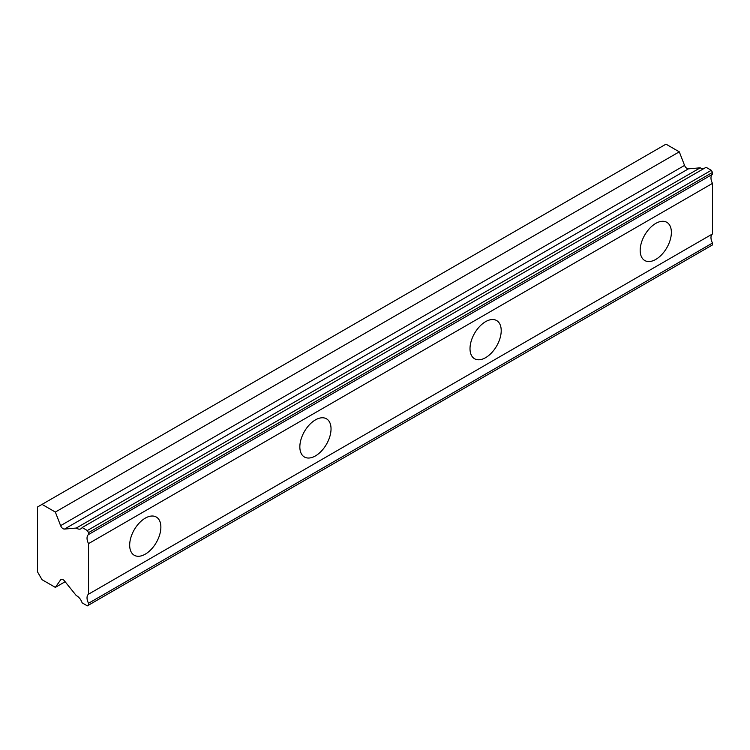 <?xml version="1.0" encoding="UTF-8"?>
<svg xmlns="http://www.w3.org/2000/svg" width="750" height="750" viewBox="0 0 750 750"><rect width="100%" height="100%" fill="white"/><g stroke="black" fill="none" stroke-linecap="round" stroke-linejoin="round"><path stroke-width="1.12" d="M82.134 527.531L706.078 167.297L711.281 170.297L712.5 172.406L712.5 174.3A8.259 4.772 60 0 0 712.5 183.375L88.547 543.609A8.259 4.772 60 0 1 88.547 534.534L88.547 532.641L87.328 530.531L82.134 527.531A8.259 4.772 60 0 1 80.963 528.787A8.259 4.772 60 0 1 76.828 528.375A8.259 4.772 60 0 1 76.294 528.047L64.481 529.078A4.013 2.316 60 0 1 63.066 528.703A4.013 2.316 60 0 1 60.609 525.647L55.341 512.062L42.038 504.384L37.5 507L37.5 571.847L42.038 579.703L55.341 587.381L60.609 579.881A4.013 2.316 60 0 1 61.059 579.469A4.013 2.316 60 0 1 64.481 580.922L76.294 595.603A8.259 4.772 60 0 1 82.134 602.85L87.328 605.85L88.547 605.147L88.547 603.263A8.259 4.772 60 0 1 88.547 594.178L88.547 543.609M703.237 168.938A8.259 4.772 60 0 1 700.781 168.141A8.259 4.772 60 0 1 700.247 167.812L688.434 168.844A4.013 2.316 -120 0 1 687.019 168.469A4.013 2.316 -120 0 1 684.562 165.412L679.284 151.828L665.991 144.15L42.038 504.384M655.781 259.425A22.059 12.741 120 0 0 670.191 239.981A22.059 12.741 120 0 0 666.806 222.309A22.059 12.741 120 0 0 655.781 223.397A22.059 12.741 120 0 0 641.362 242.841A22.059 12.741 120 0 0 644.747 260.512A22.059 12.741 120 0 0 655.781 259.425M145.275 554.156A22.059 12.741 120 0 0 159.684 534.722A22.059 12.741 120 0 0 156.3 517.041A22.059 12.741 120 0 0 145.275 518.137A22.059 12.741 120 0 0 130.866 537.572A22.059 12.741 120 0 0 134.241 555.253A22.059 12.741 120 0 0 145.275 554.156M315.441 455.916A22.059 12.741 120 0 0 329.85 436.472A22.059 12.741 120 0 0 326.475 418.8A22.059 12.741 120 0 0 315.441 419.887A22.059 12.741 120 0 0 301.031 439.331A22.059 12.741 120 0 0 304.416 457.003A22.059 12.741 120 0 0 315.441 455.916M485.606 357.666A22.059 12.741 120 0 0 500.025 338.231A22.059 12.741 120 0 0 496.641 320.55A22.059 12.741 120 0 0 485.606 321.647A22.059 12.741 120 0 0 471.197 341.081A22.059 12.741 120 0 0 474.581 358.762A22.059 12.741 120 0 0 485.606 357.666M88.547 605.147L712.5 244.913L712.5 243.028A8.259 4.772 60 0 1 712.5 233.944L712.5 183.375M711.281 170.297L87.328 530.531M88.547 534.534L712.5 174.3M712.5 233.944L88.547 594.178M712.5 243.028L88.547 603.263M65.138 581.728L55.341 587.381M679.284 151.828L55.341 512.062M700.247 167.812L76.294 528.047M712.5 172.406L88.547 532.641M64.481 529.078L688.434 168.844M60.609 579.881L61.65 579.281M684.562 165.412L60.609 525.647"/></g></svg>
